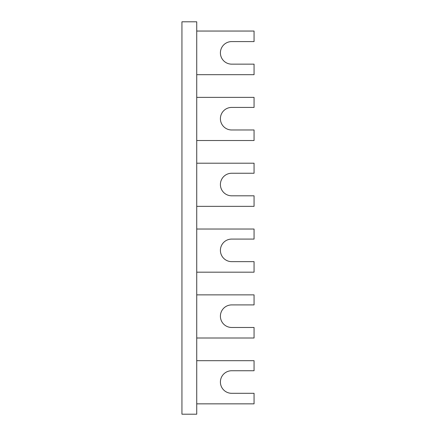 <?xml version="1.0" encoding="UTF-8"?>
<svg xmlns="http://www.w3.org/2000/svg" width="436" height="436" viewBox="0 0 436 436"><rect width="100%" height="100%" fill="white"/><g stroke="black" fill="none" stroke-linecap="round" stroke-linejoin="round"><path stroke-width="0.65" d="M196.734 403.845L254.057 403.845L254.057 393.305L231.685 393.305A11.282 11.282 0 0 1 220.403 382.023A11.282 11.282 0 0 1 231.685 370.742L254.057 370.742L254.057 360.697L196.734 360.697M196.734 338.014L254.057 338.014L254.057 327.474L231.685 327.474A11.282 11.282 0 0 1 220.403 316.193A11.282 11.282 0 0 1 231.685 304.911L254.057 304.911L254.057 294.867L196.734 294.867M196.734 74.687L254.057 74.687L254.057 64.147L231.685 64.147A11.282 11.282 0 0 1 220.403 52.865A11.282 11.282 0 0 1 231.685 41.589L254.057 41.589L254.057 31.049L196.734 31.049M196.734 140.517L254.057 140.517L254.057 129.977L231.685 129.977A11.282 11.282 0 0 1 220.403 118.696A11.282 11.282 0 0 1 231.685 107.419L254.057 107.419L254.057 97.375L196.734 97.375M196.734 206.348L254.057 206.348L254.057 195.808L231.685 195.808A11.282 11.282 0 0 1 220.403 184.532A11.282 11.282 0 0 1 231.685 173.25L254.057 173.25L254.057 163.206L196.734 163.206M196.734 272.184L254.057 272.184L254.057 261.644L231.685 261.644A11.282 11.282 0 0 1 220.403 250.362A11.282 11.282 0 0 1 231.685 239.081L254.057 239.081L254.057 229.036L196.734 229.036M181.943 414.2L196.734 414.2L196.734 21.8L181.943 21.8L181.943 414.2"/></g></svg>
